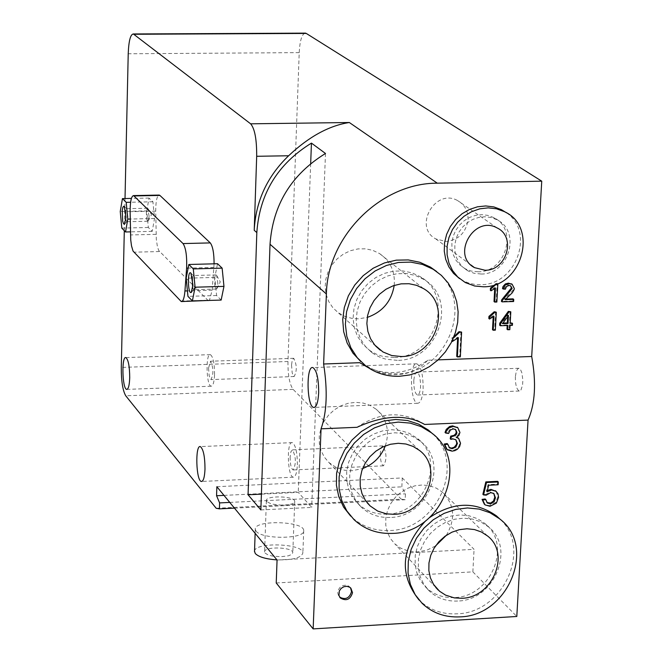 <?xml version="1.0" encoding="UTF-8"?>
<svg xmlns="http://www.w3.org/2000/svg" width="662" height="662" viewBox="0 0 662 662"><rect width="100%" height="100%" fill="white"/><g stroke="black" fill="none" stroke-linecap="round" stroke-linejoin="round"><path stroke-width="0.5" stroke-dasharray="3.31 2.48" d="M217.872 283.642L216.689 275.524L216.06 274.904L215.009 276.195L214.571 278.545L214.893 286.058L215.886 288.764L216.888 288.69L217.872 283.642M192.617 288.657L193.767 289.608L194.976 284.288L193.552 275.773L192.253 276.6M149.115 216.168L147.585 208.24L146.327 211.617L146.592 218.534L147.436 221.017L148.238 221.009L149.115 216.168M125.755 220.314L126.864 221.671L127.915 216.631L126.682 208.869L125.482 210.144M146.757 210.905L149.041 198.054L152.93 201.786L154.527 218.501L152.21 231.352L148.329 227.488L146.757 210.905L120.252 211.468M148.329 227.488L121.8 228.092M149.041 198.054L131.407 198.41M152.93 201.786L130.621 202.241M154.527 218.501L130.232 219.039M152.21 231.352L130.439 231.857M221.158 300.076L216.582 295.517L214.786 277.419L217.541 263.724M214.786 277.419L186.179 278.205M216.582 295.517L187.95 296.353M214.091 263.815L212.171 290.188L209.432 300.424M208.356 300.763L158.698 250.459L157.391 246.562L156.315 239.296L155.719 211.137C155.752 201.819 156.803 196.465 158.863 195.083M350.537 587.848L348.742 586.093L345.945 585.167L342.883 585.564L340.169 587.219L338.332 589.809L337.744 592.813L338.505 595.643L339.697 597.157M507.68 316.527L507.771 314.88L501.87 323.114L502.574 323.652M507.771 314.88L508.474 315.418M501.87 323.114L502.988 323.081M511.809 322.791L511.701 324.802L512.405 325.34M511.701 324.802L509.351 324.877L510.054 325.423M509.351 324.877L509.119 329.138L509.823 329.684M509.119 329.138L506.984 329.213M507.183 325.514L507.216 324.951L507.919 325.489M507.216 324.951L499.661 325.199M510.104 311.305L509.459 322.866L510.17 323.404M509.459 322.866L510.195 322.841M455.497 429.464L452.502 428.281L450.317 428.935L448.257 431.674L447.942 432.849L448.613 433.453M455.779 439.692L452.303 438.335L450.218 438.757M447.115 443.548L449.01 447.404M447.942 432.849L445.021 432.443M457.839 427.768L459.238 432.269L458.03 435.091L455.721 436.879L456.383 437.483M455.721 436.879L456.888 437.218M458.559 438.352L459.792 443.523L458.973 445.965L457.318 448.091L455.059 449.672L452.403 450.458L446.56 449.134M496.136 491.361L497.882 496.74L495.697 502.45L489.334 505.644L484.327 504.237M497.609 481.34L497.46 484.145L488.01 484.601L486.38 491.08L487.381 490.434M486.38 491.08L487.058 491.717M488.01 484.601L488.688 485.229M497.46 484.145L498.147 484.774M485.138 498.966L486.86 502.541M493.744 493.413L490.021 491.99L485.577 494.531L486.256 495.168M485.577 494.531L482.871 494.307M512.198 284.321L513.604 287.962L512.992 290.246L504.485 299.125L505.189 299.646M504.485 299.125L505.586 299.092M513.033 298.86L512.909 300.978L513.621 301.508M512.909 300.978L501.391 301.326M510.625 285.81L508.292 284.966L506.372 285.512L504.816 287.763L504.684 288.665L505.387 289.186M504.684 288.665L502.483 288.5M495.035 284.594L495.755 283.51L496.426 284.072M494.713 288.69L494.779 287.523L490.335 290.304M494.779 287.523L495.474 288.044M495.755 283.51L497.137 283.477L496.169 301.491L494.017 301.558M496.169 301.491L496.864 302.021M495.615 311.694L494.646 329.626L495.342 330.173M494.646 329.626L492.503 329.693M493.198 316.916L493.256 315.733L493.951 316.262M493.256 315.733L488.829 318.513M453.379 338.1L452.386 338.621L452.287 340.533M457.632 338.356L457.69 337.157L451.567 341.004L451.716 338.075L453.909 336.817M451.716 338.075L452.386 338.621M457.69 337.157L458.369 337.711M460.934 331.596L459.676 356.28L456.714 356.388M459.676 356.28L460.347 356.843M478.121 271.784L471.005 271.023L465.345 268.855L459.726 264.792L455.936 260.174L453.296 254.729L451.923 248.722L451.898 242.449L453.205 236.202L455.804 230.302L459.56 225.03L464.285 220.645L469.755 217.359L475.705 215.332L481.828 214.662L487.844 215.382L493.447 217.459C518.487 228.713 506.041 272.421 478.121 271.784M394.072 357.53L382.578 356.322L377.141 354.526L372.061 351.969L368.908 349.867L362.362 343.686L357.389 336.097L354.244 327.458L353.086 318.182L353.963 308.699L356.843 299.472L361.601 290.949L367.989 283.535L375.718 277.585L384.407 273.389L393.642 271.139L402.976 270.948L411.963 272.818L420.171 276.65C455.348 296.096 435.116 358.084 394.072 357.53M368.329 367.716C388.718 376.182 408.545 373.691 427.801 360.236L438.128 359.863M468.042 219.519C468.15 210.971 464.683 204.657 457.624 200.594C435.273 187.718 412.956 227.116 435.853 238.949L446.056 241.489C458.791 239.884 466.114 232.561 468.042 219.519M506.612 212.883C535.401 232.312 515.971 285.413 480.554 284.693L474.786 284.403L469.184 283.22L463.888 281.151L459.527 278.611M481.117 274.018L473.984 273.249L468.307 271.081L462.68 267.009L458.882 262.375L456.234 256.922L454.86 250.898L454.835 244.609L456.159 238.353L458.758 232.436L462.523 227.149L467.264 222.746L472.751 219.453L478.709 217.417L484.849 216.747L490.881 217.475L496.5 219.544C521.59 230.831 509.103 274.639 481.117 274.018M446.345 535.31C455.878 518.809 454.496 504.37 442.224 491.998L436.349 488.151L429.638 485.776L422.406 484.973L415.016 485.8L407.825 488.217L401.18 492.106L395.413 497.278L390.795 503.484L387.551 510.419L385.855 517.734L385.764 525.09L387.303 532.116L390.373 538.479L394.833 543.874L400.436 548.02L408.653 551.198L417.639 551.951L426.891 550.163L435.538 545.96M500.538 519.62C532.364 549.534 502.739 613.095 456.97 613.823C442.166 614.493 429.638 610 419.385 600.351L419.013 599.987M425.575 520.895L429.53 517.61M457.632 601.03C446.511 601.526 437.069 598.191 429.299 591.025L423.862 584.372L420.138 576.528L418.31 567.864L418.467 558.794L420.61 549.758L424.64 541.202L430.366 533.522L437.508 527.118L445.716 522.277L454.595 519.248L463.706 518.172L472.61 519.091L480.885 521.954L488.134 526.629C516.236 547.755 494.431 600.566 457.632 601.03M454.339 597.554C443.25 598.043 433.825 594.716 426.08 587.566L420.66 580.93L416.936 573.11L415.107 564.463L415.264 555.418L417.399 546.407L421.421 537.867L427.131 530.221L434.247 523.832L442.431 519.008L451.285 515.988L460.371 514.92L469.25 515.839L477.509 518.702L484.733 523.361C512.777 544.437 491.038 597.107 454.339 597.554M394.196 285.421C395.305 271.677 390.415 261.06 379.541 253.563L372.872 250.385L365.573 248.813L357.985 248.912L350.479 250.691L343.421 254.059L337.148 258.867L331.968 264.874L328.129 271.792L325.82 279.281L325.141 286.977L326.134 294.516L328.741 301.533L332.829 307.698L338.208 312.704L344.836 316.411L352.217 318.463L358.415 318.836L367.269 317.404M427.801 360.236C413.469 375.023 395.371 378.515 373.517 370.737M436.647 271.528C475.937 301.16 447.024 374.32 396.662 373.798C384.043 374.146 372.805 370.662 362.966 363.339L360.79 361.576M397.274 360.368L385.747 359.16L380.302 357.364L375.205 354.799L372.044 352.689L365.474 346.499L360.492 338.886L357.348 330.222L356.181 320.921L357.066 311.413L359.963 302.153L364.729 293.605L371.142 286.166L378.896 280.2L387.609 275.988L396.869 273.737L406.228 273.538L415.24 275.409L423.473 279.256C458.741 298.744 438.434 360.914 397.274 360.368M385.334 445.865C389.968 431.185 386.931 418.98 376.223 409.265L370.124 405.417L363.215 403.067L355.825 402.339L348.311 403.249L341.029 405.781L334.343 409.803L328.575 415.115L323.999 421.471L320.855 428.546L319.274 436.018L319.349 443.499L321.053 450.648L324.322 457.111L328.973 462.572L336.246 467.538L344.728 470.277L351.985 470.723L362.611 468.564M424.69 424.45C402.943 410.713 380.385 411.665 357.017 427.304M386.947 514.167C375.817 514.573 366.293 511.205 358.374 504.055L352.714 497.327L348.766 489.375L346.723 480.587L346.689 471.369L348.675 462.184L352.581 453.462L358.233 445.625L365.35 439.055L373.583 434.073L382.545 430.912L391.796 429.729L400.891 430.573L409.389 433.395L416.886 438.045C446.486 459.445 424.83 514.035 386.947 514.167M432.84 434.007C466.329 464.575 436.614 530.179 389.488 530.519C374.601 531.073 361.915 526.513 351.431 516.832L350.67 516.095M390.084 517.444C378.921 517.858 369.371 514.473 361.435 507.315L355.759 500.563L351.803 492.594L349.759 483.781L349.726 474.538L351.721 465.328L355.643 456.573L361.311 448.72L368.444 442.133L376.711 437.135L385.698 433.966L394.966 432.774L404.085 433.61L412.608 436.432L420.13 441.107C449.796 462.548 428.074 517.295 390.084 517.444M297.354 464.889C297.329 452.403 295.641 444.98 292.306 442.613C286.406 440.743 287.457 476.938 293.299 477.186C295.542 477.045 296.89 472.949 297.354 464.889M290.138 457.02C290.155 464.261 291.131 468.572 293.076 469.954C296.295 463.872 296.104 457.169 292.496 449.846L290.916 451.683L290.138 457.02M380.286 452.99C380.278 460.173 381.329 464.443 383.447 465.808C386.98 459.759 386.798 453.106 382.893 445.857L381.163 447.694L380.286 452.99M214.562 374.576C214.513 363.339 213.123 356.686 210.392 354.642C205.485 352.978 206.287 386.02 211.153 386.203C213.056 386.029 214.198 382.156 214.562 374.576M208.555 368.022L209.175 375.834L210.979 379.607C213.669 374.022 213.52 367.898 210.541 361.237L208.555 368.022M291.537 365.027L292.182 372.78L293.225 375.702L294.143 376.512C297.106 370.968 296.973 364.894 293.738 358.291L292.265 360.045L291.537 365.027M423.109 388.817C423.183 374.841 421.106 366.5 416.878 363.802C409.207 361.411 409.935 402.728 417.565 403.274C420.577 403.175 422.43 398.358 423.109 388.817M413.775 380.493C413.725 388.602 414.933 393.443 417.399 395.024L418.161 394.883L419.509 392.938L420.403 389.132L420.66 384.208L419.774 376.901L418.516 373.484L417.772 372.491L416.332 372.143L414.627 374.891L413.775 380.493M515.375 376.637C515.301 384.663 516.592 389.455 519.273 391.01L520.886 390.166L522.558 385.168L522.864 380.294L521.929 373.054L520.572 369.669L519.769 368.693L518.197 368.353L516.327 371.084L515.375 376.637M266.852 501.688L266.381 500.695C265.288 495.193 294.954 495.929 294.722 501.391L293.655 503.079L292.265 503.807L288.044 504.891L282.55 505.313L271.536 504.039L266.852 501.688M265.048 553.01L267.663 554.723L272.148 556.03L280.68 556.759L288.458 555.807L291.735 554.392L292.803 552.629C293.043 546.911 263.509 546.216 264.593 551.967L265.048 553.01M254.531 551.239C254.762 541.756 303.345 543.436 302.873 552.902C301.442 557.818 292.803 560.143 276.939 559.878M256.053 531.114C261.788 539.679 305.712 539.125 303.726 530.552C304.123 520.936 253.438 519.711 255.275 529.385L256.053 531.114M260.861 509.922L311.703 507.406L298.264 492.371L261.407 494.142M276.228 582.974L472.858 571.86L516.799 616.479M310.668 163.605L298.264 492.371M325.489 153.476L311.703 507.406M216.855 486.694L402.264 477.947L401.851 486.835L405.434 493.852L405.161 499.719L401.271 499.181L216.193 508.284M223.988 495.383L401.851 486.835M229.755 502.408L405.434 493.852M234.447 508.126L405.161 499.719M277.064 560.019L474.058 549.319L402.264 477.947M472.858 571.86L474.058 549.319M304.851 33.141C301.723 34.639 299.845 41.143 299.216 52.629L287.97 361.493C287.838 375.089 289.551 384.382 293.117 389.372L401.271 499.181M124.307 230.682L125.019 198.534M213.917 267.415L188.132 268.102M212.171 290.188L187.42 290.899M207.545 300.258L180.469 301.061M159.443 251.543L133.782 252.189M156.075 234.34L130.488 234.944M155.719 211.137L130.116 211.683M452.502 428.281L453.172 428.885M452.303 438.335L452.974 438.939M459.279 431.831L459.949 432.435M459.883 442.638L460.553 443.25M451.426 450.549L452.096 451.161M489.334 505.644L490.012 506.289M495.697 502.45L496.376 503.087M497.882 496.74L498.569 497.377M490.021 491.99L490.707 492.627M513.604 287.962L514.316 288.483M508.052 295.575L508.755 296.104M508.292 284.966L508.995 285.488M293.117 389.372L125.755 395.793M299.216 52.629L128.221 53.771M287.97 361.493L121.287 367.443M216.888 288.69L220.289 281.847L216.689 275.524M193.552 275.773L190.946 273.166M193.767 289.608L191.657 291.975M216.06 274.904L193.196 275.533M216.275 289.029L193.42 289.683M148.238 221.009L151.49 214.67L148.065 208.712M126.682 208.869L124.249 206.436M126.864 221.671L124.828 223.913M147.585 208.24L126.409 208.687M147.758 221.257L126.599 221.729M181.76 301.549L181.256 301.566M350.868 588.17L349.867 587.012M339.978 597.554L339.358 596.818M454.976 428.959L455.638 429.564M455.199 439.154L455.87 439.767M446.618 449.175L447.28 449.788M484.352 504.262L485.006 504.883M493.182 492.876L493.869 493.513M510.75 285.876L510.046 285.355M497.121 227.951L457.624 200.594M470.839 264.916L435.853 238.949M464.136 281.888L461.397 279.811M496.5 219.544L493.447 217.459M467.43 270.593L464.459 268.367M422.166 603.388L419.385 600.351M488.134 526.629L484.733 523.361M429.299 591.025L426.08 587.566M487.53 535.972L442.224 491.998M435.778 587.459L394.833 543.874M365.672 365.821L362.966 363.339M423.473 279.256L420.171 276.65M372.044 352.689L368.908 349.867M423.498 288.607L379.541 253.563M375.71 346.11L338.208 312.704M354.071 519.695L351.431 516.832M420.13 441.107L416.886 438.045M361.435 507.315L358.374 504.055M419.41 450.383L376.223 409.265M367.352 502.996L328.973 462.572M292.306 442.613L200.329 446.602M293.299 477.186L201.869 481.448M382.893 445.857L292.496 449.846M383.447 465.808L293.076 469.954M210.392 354.642L125.871 357.579M211.153 386.203L127.054 389.38M293.738 358.291L210.541 361.237M294.143 376.512L210.979 379.607M416.878 363.802L312.911 367.584M417.565 403.274L314.442 407.411M518.925 368.262L417.002 372.052M519.273 391.01L417.399 395.024M266.381 500.695L264.593 551.967M294.722 501.391L292.803 552.629M255.275 529.385L255.135 533.324M303.726 530.552L302.873 552.902"/><path stroke-width="0.99" d="M192.923 285.024L191.252 292.43C187.743 294.921 187.321 268.971 190.946 273.166L192.923 285.024M192.253 276.6L192.617 288.657M125.962 217.244L124.506 224.261L123.521 223.748L122.66 221.125L122.222 210.466L122.842 207.33L123.753 206.172L124.249 206.436L125.962 217.244M125.482 210.144L125.755 220.314M121.8 228.092L120.252 211.468L122.445 198.592L126.21 202.332L127.783 219.089L125.557 231.973L121.8 228.092M131.407 198.41L122.445 198.592M130.621 202.241L126.21 202.332M130.232 219.039L127.783 219.089M130.439 231.857L125.557 231.973M186.179 278.205L188.827 264.486L193.287 268.904L195.075 287.209L192.385 300.929L187.95 296.353L186.179 278.205M193.287 268.904L222.134 268.127L217.541 263.724L188.827 264.486M222.134 268.127L223.963 286.381L195.075 287.209M223.963 286.381L221.158 300.076L192.385 300.929M183.051 243.575C185.873 247.936 187.056 256.128 186.601 268.143L184.938 290.974C184.317 298.074 183.084 301.607 181.256 301.566L133.062 251.105L131.515 245.908L130.728 239.909L130.116 211.683C130.182 201.455 131.333 196.084 133.575 195.588L183.051 243.575L210.284 242.904C212.792 246.264 214.058 253.232 214.091 263.815M209.432 300.424L181.76 301.549M158.863 195.083L159.914 195.431L210.284 242.904M339.697 597.157C345.589 600.078 349.536 598.208 351.53 591.547L350.537 587.848M352.532 592.705C350.322 599.615 346.267 601.377 340.351 597.985L338.944 595.452L339.325 590.967L341.162 588.377L343.876 586.722L346.938 586.317L349.743 587.252L350.868 588.17L352.532 592.705M508.027 323.478L502.574 323.652L508.474 315.418L508.027 323.478L507.324 322.94L507.68 316.527M500.364 325.737L507.919 325.489L507.68 329.759L509.823 329.684L510.054 325.423L512.405 325.34L512.512 323.329L510.17 323.404L510.807 311.835L509.053 311.893L500.472 323.726L500.364 325.737L499.661 325.199L499.769 323.18L500.472 323.726M502.988 323.081L507.324 322.94M510.195 322.841L512.512 323.329M507.183 325.514L506.984 329.213L507.68 329.759M499.769 323.18L508.35 311.355L509.053 311.893M508.35 311.355L510.807 311.835M452.237 448.712L449.548 447.917L447.777 444.161L444.806 444.682L447.28 449.788L452.096 451.161L454.885 450.632L457.276 449.316L459.635 446.577L460.553 443.25L458.675 438.459L456.383 437.483L458.965 435.331L459.949 432.435L457.831 427.76L453.238 426.444L448.977 427.834L446.188 431.425L445.683 433.047L448.613 433.453L450.251 430.101L453.172 428.885L455.638 429.564L456.912 432.509L456.557 434.082L455.249 435.621L451.327 436.746L450.888 439.369L452.974 438.939L455.87 439.767L457.425 443.441L455.82 447.098L452.237 448.712L451.575 448.1L454.248 447.239L456.416 444.55L456.763 442.828L455.779 439.692M450.888 439.369L450.218 438.757L450.665 436.142L454.132 435.298L455.886 433.478L456.242 431.905L455.497 429.464M450.665 436.142L451.327 436.746M449.01 447.404L451.575 448.1M446.56 449.134L444.144 444.07L447.115 443.548L447.777 444.161M457.839 427.768L452.576 425.848L449.589 426.51L446.246 429.415L445.021 432.443L445.683 433.047M456.888 437.218L458.559 438.352M444.144 444.07L444.806 444.682M484.352 504.262L482.068 499.371L485.138 498.966L485.817 499.603L482.747 500.009L485.006 504.883L490.012 506.289L496.376 503.087L498.569 497.377L498.047 493.893L496.095 491.328L491.626 490.004L487.058 491.717L488.688 485.229L498.147 484.774L498.296 481.969L486.504 482.532L483.55 494.936L486.256 495.168L490.707 492.627L493.869 493.513L495.466 497.799L494.2 501.614L490.724 503.823L487.389 503.062L485.817 499.603M482.068 499.371L482.747 500.009M487.381 490.434L490.939 489.367L496.136 491.361M486.86 502.541L490.616 503.062L493.513 500.977L494.779 497.162L493.744 493.413M486.504 482.532L485.825 481.903L482.871 494.307L483.55 494.936M485.825 481.903L497.609 481.34L498.296 481.969M502.086 301.855L513.621 301.508L513.737 299.389L505.189 299.646L512.38 292.678L514.184 289.41L514.316 288.483L512.165 284.304L509.144 283.667L505.106 285.107L503.186 289.021L505.387 289.186L506.471 286.514L508.995 285.488L510.75 285.876L512.107 288.5L502.425 300.325L502.086 301.855L501.391 301.326L501.722 299.795L502.425 300.325M503.186 289.021L502.483 288.5L503.012 286.538L505.363 283.915L508.441 283.146L512.198 284.321M505.586 299.092L513.033 298.86L513.737 299.389M501.722 299.795L511.403 287.978L510.625 285.81M496.426 284.072L491.146 288.69L491.03 290.825L495.474 288.044L494.721 302.087L496.864 302.021L497.841 283.99L496.541 284.031M491.03 290.825L490.335 290.304L490.451 288.169L495.035 284.594M490.451 288.169L491.146 288.69M494.721 302.087L494.017 301.558L494.713 288.69M497.41 283.675L497.841 283.99M493.951 316.262L493.198 330.239L495.342 330.173L496.31 312.232L494.928 312.274L489.632 316.924L489.524 319.051L493.951 316.262M489.524 319.051L488.829 318.513L488.945 316.386L494.233 311.736L496.31 312.232M494.233 311.736L494.928 312.274M493.198 316.916L492.503 329.693L493.198 330.239M488.945 316.386L489.632 316.924M453.909 336.817L459.023 331.654L459.693 332.208L453.379 338.1M452.287 340.533L452.237 341.559L458.369 337.711L457.384 356.95L460.347 356.843L461.613 332.142L459.693 332.208M457.384 356.95L456.714 356.388L457.632 338.356M459.023 331.654L461.613 332.142M438.128 359.863L531.702 356.487C536.419 382.619 535.21 403.82 528.053 420.089L516.799 616.479L313.151 628.9L321.053 428.819C326.896 412.285 327.748 390.679 323.619 364.001L326.383 293.969C327.359 236.317 380.857 182.919 437.276 183.175L541.748 181.165L531.702 356.487M323.619 364.001L359.772 362.693L368.329 367.716M485.031 270.245L474.505 267.638C450.93 255.482 474.1 214.711 497.121 227.951C516.501 236.797 506.736 270.733 485.031 270.245M483.334 286.778L474.712 286.017L465.369 282.591L457.682 276.931L452.535 270.551L448.952 263.054L447.107 254.796L447.098 246.173L448.919 237.6L452.494 229.491L457.649 222.242L464.136 216.201L471.642 211.658L479.793 208.828L488.208 207.86L496.475 208.787L504.196 211.559C539.108 226.867 522.045 287.606 483.334 286.778M459.527 278.611L453.52 273.365L448.836 266.827L445.7 259.297L444.26 251.113L444.574 242.656L446.651 234.315L450.383 226.478L455.605 219.519L462.076 213.752L469.482 209.449L477.492 206.809L485.726 205.948L493.811 206.908L501.357 209.639L506.612 212.883M435.538 545.96L446.345 535.31M459.833 616.876C444.996 617.555 432.435 613.062 422.166 603.388L415.157 594.642L410.374 584.356L408.049 573.019L408.313 561.169L411.16 549.361L416.456 538.181L423.945 528.152L433.279 519.761L443.995 513.422L455.588 509.426L467.488 507.953L479.139 509.086L489.979 512.744L499.496 518.743C536.932 546.299 508.391 616.198 459.833 616.876M461.778 598.274L454.289 597.894L445.567 595.121L439.51 591.199L433.569 584.43L430.399 577.843L428.844 570.561L428.959 562.932L430.755 555.327L434.14 548.119L438.956 541.665L444.972 536.27L451.873 532.207L459.345 529.666L467.016 528.773L474.505 529.567L481.456 532.008L487.53 535.972C510.932 553.746 492.569 597.894 461.778 598.274M419.013 599.987C398.789 574.268 400.973 547.904 425.575 520.895M429.53 517.61C453.197 501.73 475.523 501.167 496.517 515.921L500.538 519.62M367.269 317.404C382.504 312.025 391.482 301.367 394.196 285.421M373.517 370.737L359.772 362.693M399.443 376.297C386.79 376.653 375.536 373.161 365.672 365.821L357.215 357.645L350.827 347.666L346.805 336.337L345.357 324.181L346.557 311.777L350.363 299.712L356.595 288.549L364.961 278.834L375.056 271.015L386.409 265.47L398.483 262.458L410.697 262.111L422.472 264.428L433.271 269.31L441.388 275.375L448.124 282.931L453.271 291.727L456.639 301.458L458.129 311.777L457.69 322.336L455.348 332.771L451.186 342.742L445.352 351.911L438.029 359.963L429.473 366.624L419.973 371.672L409.852 374.932L399.443 376.297M401.296 356.528L391.73 355.544L382.959 351.961L374.766 345.043L370.538 338.663L367.865 331.372L366.864 323.544L367.592 315.534L370.025 307.739L374.038 300.531L379.442 294.276L385.979 289.253L393.327 285.719L401.131 283.849L409.008 283.717L416.588 285.33L423.498 288.607C452.849 305.066 435.72 357 401.296 356.528M360.79 361.576L352.929 353.119L347.128 343.007L343.669 331.695L342.709 319.688L344.306 307.54L348.386 295.806L354.782 285.016L363.19 275.673L373.227 268.201L384.44 262.946L396.298 260.149L408.264 259.926L419.799 262.268L430.374 267.076L436.647 271.528M362.611 468.564C373.476 464.285 381.047 456.722 385.334 445.865M321.053 428.819L357.017 427.304C383.745 415.049 406.303 414.098 424.69 424.45L528.053 420.089M392.21 533.398C377.29 533.961 364.58 529.393 354.071 519.695L346.764 510.816L341.691 500.364L339.101 488.837L339.126 476.772L341.774 464.741L346.929 453.321L354.336 443.06L363.653 434.454L374.435 427.9L386.153 423.713L398.259 422.091L410.175 423.101L421.33 426.692L431.21 432.675C470.781 460.603 442.382 533.133 392.21 533.398M394.014 514.3L386.484 513.869L377.688 511.072L370.157 505.942L365.35 500.29L361.99 493.595L360.236 486.189L360.194 478.411L361.857 470.657L365.159 463.284L369.926 456.672L375.933 451.128L382.893 446.924L390.464 444.268L398.267 443.283L405.938 444.012L413.105 446.42L419.41 450.383C444.094 468.448 425.798 514.192 394.014 514.3M350.67 516.095L343.611 507.133L338.779 496.674L336.404 485.188L336.61 473.214L339.391 461.315L344.621 450.044L352.068 439.949L361.369 431.5L372.094 425.087L383.728 421.015L395.735 419.468L407.527 420.519L418.583 424.102L428.372 430.043L432.84 434.007M204.997 469.093C204.616 477.219 203.408 481.34 201.38 481.473C196.084 481.191 194.984 444.69 200.329 446.602C203.366 449.002 204.922 456.499 204.997 469.093M129.719 377.688C129.421 385.325 128.411 389.231 126.69 389.388C122.288 389.19 121.427 355.891 125.871 357.579C128.345 359.656 129.628 366.359 129.719 377.688M318.67 392.864C318.091 402.496 316.436 407.353 313.697 407.444C306.771 406.857 305.943 365.143 312.911 367.584C316.759 370.323 318.679 378.755 318.67 392.864M276.939 559.878C265.876 559.092 258.66 556.974 255.284 553.531L254.531 551.239M260.861 509.922L248.068 494.779L256.823 232.585C259.537 193.693 277.75 163.87 311.446 143.108L325.489 153.476C291.321 174.561 272.835 204.823 270.03 244.245L260.861 509.922M261.407 494.142L248.068 494.779M313.151 628.9L276.228 582.974L277.064 560.019L216.855 486.694L216.573 495.739L223.988 495.383M311.446 143.108L310.668 163.605M288.624 155.76C308.831 136.703 329.064 125.615 349.329 122.511L250.641 123.819C254.779 128.676 256.79 139.5 256.682 156.29L254.225 230.293C255.714 201.265 267.175 176.423 288.624 155.76L256.682 156.29M124.307 230.682L121.287 367.443C121.278 381.246 122.768 390.696 125.755 395.793L216.193 508.284L219.42 508.863L219.61 502.905L216.573 495.739M219.61 502.905L229.755 502.408M219.42 508.863L234.447 508.126M541.748 181.165L306.274 33.431L304.851 33.141M125.019 198.534L128.221 53.771C128.734 40.945 130.439 34.341 133.335 33.969L250.641 123.819M188.132 268.102L186.601 268.143M187.42 290.899L184.938 290.974M159.914 195.431L134.163 195.944M456.242 431.905L456.912 432.509M451.136 436.159L451.807 436.763M456.763 442.828L457.425 443.441M452.576 425.848L453.238 426.444M490.939 489.367L491.626 490.004M489.45 503.244L490.128 503.89M494.779 497.162L495.466 497.799M508.441 283.146L509.144 283.667M506.223 294.573L506.927 295.095M511.403 287.978L512.107 288.5M326.383 293.969L270.03 244.245M437.276 183.175L349.329 122.511M256.823 232.585L254.225 230.293M306.274 33.431L133.914 34.267M191.657 291.975L191.252 292.43M159.31 195.075L133.575 195.588M340.351 597.985L339.978 597.554M449.109 447.512L449.548 447.917M457.161 427.164L457.831 427.76M458.013 437.855L458.675 438.459M495.408 490.699L496.095 491.328M512.165 284.304L511.461 283.791M474.505 267.638L470.839 264.916M504.196 211.559L501.357 209.639M499.496 518.743L496.517 515.921M438.17 589.999L435.778 587.459M433.271 269.31L430.374 267.076M380.336 350.231L375.71 346.11M431.21 432.675L428.372 430.043M370.157 505.942L367.352 502.996M201.869 481.448L201.38 481.473M314.442 407.411L313.697 407.444M255.135 533.324L254.506 551.769M305.579 33.133L133.335 33.969"/></g></svg>
